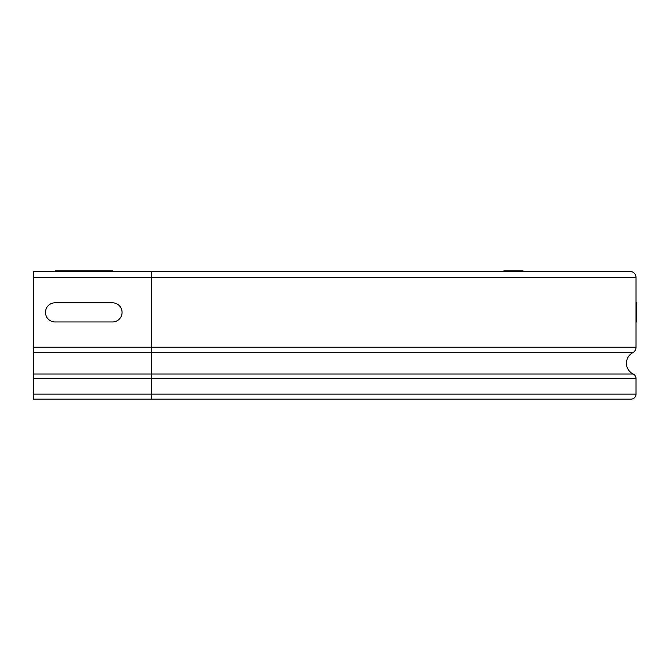 <?xml version="1.0" encoding="UTF-8"?>
<svg xmlns="http://www.w3.org/2000/svg" width="670" height="670" viewBox="0 0 670 670"><rect width="100%" height="100%" fill="white"/><g stroke="black" fill="none" stroke-linecap="round" stroke-linejoin="round"><path stroke-width="1" d="M55.041 270.847L112.493 270.847L55.041 270.847C42.746 270.847 42.746 270.847 55.041 270.847M112.493 270.847C124.796 270.847 124.796 270.847 112.493 270.847M523.035 270.847L503.882 270.847L523.035 270.847M55.041 321.96L112.493 321.96A9.573 9.573 0 0 0 122.074 312.387A9.573 9.573 0 0 0 112.493 302.815L55.041 302.815A9.573 9.573 0 0 0 45.468 312.387A9.573 9.573 0 0 0 55.041 321.96M636.5 302.815L636.5 321.96L636.5 302.815M151.512 271.325L33.5 271.325L33.5 399.153L630.998 399.153A5.025 5.025 0 0 0 636.023 394.128L636.023 378.533A5.025 5.025 0 0 0 633.192 374.011A11.968 11.968 0 0 1 632.748 352.705A6.223 6.223 0 0 0 636.023 347.228L636.023 277.548A6.223 6.223 0 0 0 629.8 271.325L151.512 271.325L151.512 277.548L636.023 277.548A6.223 6.223 0 0 0 629.8 271.325M636.023 347.228L151.512 347.228L151.512 277.548L33.5 277.548M33.5 352.705L151.512 352.705L151.512 347.228L33.5 347.228M632.748 352.705L151.512 352.705L151.512 374.011L33.5 374.011M633.192 374.011L151.512 374.011L151.512 378.533L33.5 378.533M636.023 378.533L151.512 378.533L151.512 394.128L33.5 394.128M636.023 394.128L151.512 394.128L151.512 399.153"/></g></svg>
